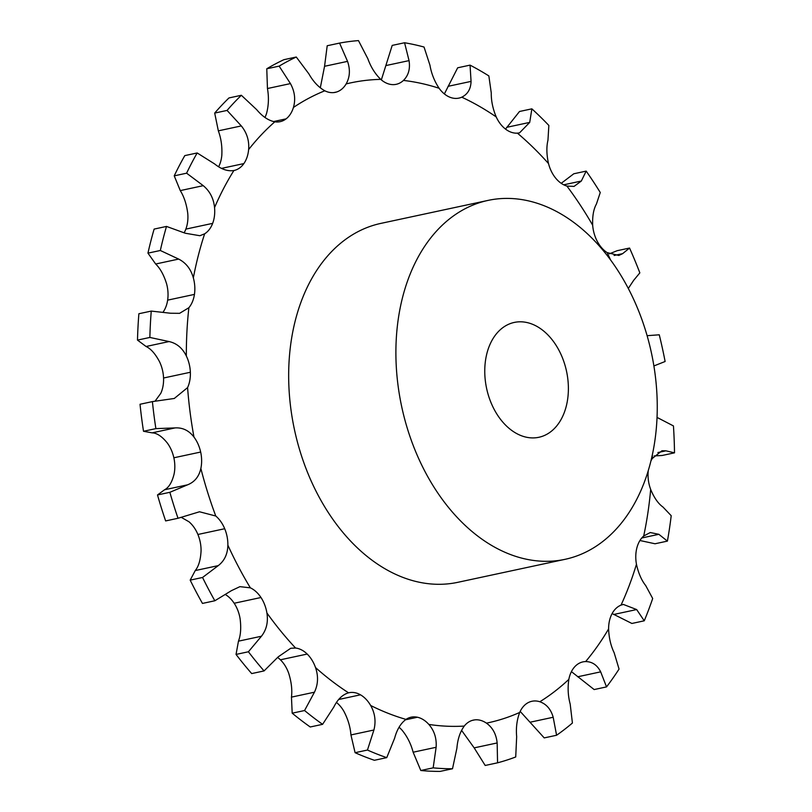 <?xml version="1.0" encoding="UTF-8"?>
<svg xmlns="http://www.w3.org/2000/svg" width="812" height="812" viewBox="0 0 812 812"><rect width="100%" height="100%" fill="white"/><g stroke="black" fill="none" stroke-linecap="round" stroke-linejoin="round"><path stroke-width="1.22" d="M444.367 93.928L457.674 67.792L470.046 65.133A368.557 256.48 77.9 0 1 479.496 70.299A368.557 256.48 77.9 0 1 488.854 75.922L491.27 92.974C491.138 100.658 492.782 108.635 496.213 116.928A29.364 20.432 77.9 0 0 505.531 129.098A29.364 20.432 77.9 0 0 505.531 129.108A29.364 20.432 77.9 0 0 517.406 133.148L519.528 132.863L529.718 122.389L531.87 108.838A368.557 256.48 77.9 0 1 548.851 125.444L547.958 140.232C546.364 146.82 546.547 154.595 548.506 163.557A29.364 20.432 77.9 0 0 555.672 178.143A29.364 20.432 77.9 0 0 566.898 186.06L574.033 186.415L581.321 181.046L586.183 171.109A368.557 256.48 77.9 0 1 600.261 192.495L596.444 204.015C593.572 209.08 592.324 216.154 592.679 225.228A29.364 20.432 77.9 0 0 597.246 241.306A29.364 20.432 77.9 0 0 597.256 241.306A29.364 20.432 77.9 0 0 607.112 252.593L618.815 255.465L622.621 253.659L629.554 248.046A368.557 256.48 77.9 0 1 639.846 272.873L633.675 280.323L628.295 288.453M420.799 770.497L433.172 767.847A368.557 256.48 77.9 0 0 452.507 768.751L440.134 771.4A368.557 256.48 77.9 0 1 420.799 770.497L413.135 752.216C410.943 743.843 407.248 736.494 402.041 730.171A29.364 20.432 77.9 0 0 399.047 727.268M355.088 752.694L367.46 750.044A368.557 256.48 77.9 0 0 386.756 757.637L374.383 760.286A368.557 256.48 77.9 0 1 355.088 752.694L350.936 734.931C350.307 726.892 347.942 718.996 343.841 711.241A29.364 20.432 77.9 0 0 336.462 702.461M292.188 713.18L304.561 710.53A368.557 256.48 77.9 0 0 322.597 724.334L310.225 726.984A368.557 256.48 77.9 0 1 292.188 713.18L291.457 697.122C292.35 689.926 291.427 681.989 288.707 673.29A29.364 20.432 77.9 0 0 280.404 659.801A29.364 20.432 77.9 0 0 280.394 659.801A29.364 20.432 77.9 0 0 277.694 657.487M236.038 654.421L248.411 651.772A368.557 256.48 77.9 0 0 264.062 670.925L251.69 673.574A368.557 256.48 77.9 0 1 236.038 654.421L238.464 641.165C240.717 635.288 241.265 627.798 240.098 618.714A29.364 20.432 77.9 0 0 234.181 603.255A29.364 20.432 77.9 0 0 234.171 603.255A29.364 20.432 77.9 0 0 225.584 594.668M190.181 580.133L202.553 577.474A368.557 256.48 77.9 0 0 214.835 600.768L202.462 603.417A368.557 256.48 77.9 0 1 190.181 580.133L195.256 570.562C198.656 566.39 200.594 559.844 201.061 550.932A29.364 20.432 77.9 0 0 197.905 534.479L197.905 534.479A29.364 20.432 77.9 0 0 188.963 521.761L181.391 517.417M157.498 494.955L169.86 492.305A368.557 256.48 77.9 0 0 178.011 518.269L165.638 520.928A368.557 256.48 77.9 0 1 157.498 494.955L164.572 489.758C168.815 487.576 171.982 482.389 174.052 474.208A29.364 20.432 77.9 0 0 173.859 457.785L173.859 457.785A29.364 20.432 77.9 0 0 167.17 442.834C161.862 436.308 156.838 432.979 152.088 432.847L143.511 431.273L155.884 428.624L175.067 427.914C182.629 427.447 188.932 430.502 193.977 437.079A29.364 20.432 77.9 0 1 200.665 452.04L200.665 452.04A29.364 20.432 77.9 0 1 200.858 468.453A327.256 227.746 77.9 0 0 215.769 516.016A29.364 20.432 77.9 0 1 224.711 528.724A29.364 20.432 77.9 0 0 224.711 528.724A29.364 20.432 77.9 0 1 227.867 545.177A327.256 227.746 77.9 0 0 250.36 587.837A29.364 20.432 77.9 0 1 260.977 597.51A29.364 20.432 77.9 0 1 260.987 597.51A29.364 20.432 77.9 0 1 266.904 612.958A327.256 227.746 77.9 0 0 295.568 648.027A29.364 20.432 77.9 0 1 307.2 654.056A29.364 20.432 77.9 0 0 307.2 654.056A29.364 20.432 77.9 0 1 315.513 667.545A327.256 227.746 77.9 0 0 348.551 692.819A29.364 20.432 77.9 0 1 348.957 692.727A29.364 20.432 77.9 0 1 360.477 694.818L360.477 694.818A29.364 20.432 77.9 0 1 370.658 705.486A327.256 227.746 77.9 0 0 405.98 719.391A29.364 20.432 77.9 0 1 411.116 717.189A29.364 20.432 77.9 0 1 417.439 717.24A29.364 20.432 77.9 0 1 417.449 717.24A29.364 20.432 77.9 0 1 428.848 724.426A327.256 227.746 77.9 0 0 464.251 726.07A29.364 20.432 77.9 0 1 473.406 720.102A29.364 20.432 77.9 0 1 474.533 719.909L474.533 719.909A29.364 20.432 77.9 0 1 486.449 723.147A327.256 227.746 77.9 0 0 519.7 712.449A29.364 20.432 77.9 0 1 528.155 702.644L528.155 702.644A29.364 20.432 77.9 0 1 531.921 701.274A29.364 20.432 77.9 0 1 539.838 701.751A327.256 227.746 77.9 0 0 568.847 679.37A29.364 20.432 77.9 0 1 574.937 666.55L574.937 666.55A29.364 20.432 77.9 0 1 582.965 661.881A29.364 20.432 77.9 0 1 585.645 661.567A327.256 227.746 77.9 0 0 608.604 628.914A29.364 20.432 77.9 0 1 611.943 613.892L611.943 613.892A29.364 20.432 77.9 0 1 621.018 605.133A327.256 227.746 77.9 0 0 636.456 564.249A29.364 20.432 77.9 0 1 636.852 547.968A29.364 20.432 77.9 0 0 636.852 547.968A29.364 20.432 77.9 0 1 643.703 535.991A327.256 227.746 77.9 0 0 650.676 489.453A29.364 20.432 77.9 0 1 648.088 472.929A29.364 20.432 77.9 0 0 648.088 472.929A29.364 20.432 77.9 0 1 648.291 470.534M155.122 401.087L160.776 393.353A29.364 20.432 77.9 0 0 163.557 378.006L163.557 378.006A29.364 20.432 77.9 0 0 159.538 361.746C155.376 353.87 150.89 348.784 146.079 346.491L137.492 340.106L149.865 337.447L169.058 341.558C176.691 343.253 182.446 348.064 186.344 356.001A29.364 20.432 77.9 0 1 190.363 372.261L190.363 372.261A29.364 20.432 77.9 0 1 187.582 387.608A327.256 227.746 77.9 0 0 193.977 437.079M163.161 312.031A29.364 20.432 77.9 0 0 167.637 300.156A29.364 20.432 77.9 0 0 167.637 300.146A29.364 20.432 77.9 0 0 166.541 283.611C163.791 274.872 160.167 268.336 155.671 264.012L147.957 253.141L160.329 250.492L178.66 259.079C185.968 262.814 190.861 269.066 193.347 277.866A29.364 20.432 77.9 0 1 194.444 294.401L194.444 294.401A29.364 20.432 77.9 0 1 188.871 307.718A327.256 227.746 77.9 0 0 186.344 356.001M184.172 232.719A29.364 20.432 77.9 0 0 185.857 229.106L185.857 229.106A29.364 20.432 77.9 0 0 187.745 213.323C186.567 204.279 184.08 196.707 180.274 190.597L174.235 175.849L186.608 173.189L203.254 185.664C209.872 191.175 213.637 198.483 214.551 207.578A29.364 20.432 77.9 0 1 212.663 223.361L212.663 223.361A29.364 20.432 77.9 0 1 204.644 233.805A327.256 227.746 77.9 0 0 193.347 277.866M218.621 166.764A29.364 20.432 77.9 0 0 221.818 155.315C222.285 146.525 221.118 138.375 218.337 130.844L214.693 113.081L227.066 110.422L241.316 125.921C246.909 132.843 249.345 140.73 248.624 149.56A29.364 20.432 77.9 0 1 243.864 163.588A29.364 20.432 77.9 0 1 243.864 163.598A29.364 20.432 77.9 0 1 234.029 170.49A29.364 20.432 77.9 0 1 233.897 170.52A327.256 227.746 77.9 0 0 214.551 207.578M264.956 117.456A29.364 20.432 77.9 0 0 266.62 113.213C268.681 105.245 268.965 97.014 267.452 88.528L266.772 68.787L279.145 66.127L290.442 83.595C294.756 91.492 295.751 99.44 293.426 107.468A29.364 20.432 77.9 0 1 286.098 118.856A29.364 20.432 77.9 0 0 286.098 118.856A29.364 20.432 77.9 0 1 280.11 121.678A29.364 20.432 77.9 0 1 274.811 121.82A327.256 227.746 77.9 0 0 248.624 149.56M470.046 65.133L471.061 81.393C470.808 89.005 467.702 94.263 461.764 97.186A29.364 20.432 77.9 0 1 458.922 98.11A29.364 20.432 77.9 0 1 449.98 97.257A29.364 20.432 77.9 0 1 449.97 97.257A29.364 20.432 77.9 0 1 439.099 88.264A327.256 227.746 77.9 0 0 403.452 80.429A29.364 20.432 77.9 0 1 396.205 84.316A29.364 20.432 77.9 0 1 392.49 84.621L392.49 84.621A29.364 20.432 77.9 0 1 380.737 79.363A327.256 227.746 77.9 0 0 346.135 83.92A29.364 20.432 77.9 0 1 336.696 91.969L336.696 91.969A29.364 20.432 77.9 0 1 335.326 92.345A29.364 20.432 77.9 0 1 324.81 90.792A327.256 227.746 77.9 0 0 293.426 107.468M654.147 455.928L662.135 455.481L674.508 452.832L665.901 450.822L661.932 450.782L652.3 458.475A29.364 20.432 77.9 0 0 650.899 461.064M565.05 559.326L457.826 582.316A183.542 127.728 -102.1 0 1 294.452 429.629A183.542 127.728 -102.1 0 1 380.869 223.391L488.093 200.391A183.542 127.728 77.9 0 0 401.686 406.639A183.542 127.728 77.9 0 0 565.05 559.326A183.542 127.728 77.9 0 0 652.878 452.254A183.542 127.728 77.9 0 0 617.15 269.432A183.542 127.728 77.9 0 0 488.093 200.391M505.521 129.098L519.507 111.488L531.87 108.838M381.335 79.88L392.206 45.401L404.569 42.752A368.557 256.48 77.9 0 1 424.037 47.035L429.954 65.214C431.365 73.486 434.41 81.17 439.099 88.264M404.569 42.752L409.045 60.616C410.334 68.858 408.466 75.465 403.452 80.429M320.304 87.858L324.556 66.29L327.206 45.746L339.578 43.087A368.557 256.48 77.9 0 1 358.468 40.6L367.836 58.687C370.81 67.01 375.103 73.902 380.737 79.363M339.578 43.087L347.546 61.367C350.388 69.7 349.921 77.221 346.135 83.92M266.772 68.787A368.557 256.48 77.9 0 1 283.906 59.682L296.278 57.023L308.844 73.821C313.27 81.647 318.588 87.31 324.81 90.792M214.693 113.081A368.557 256.48 77.9 0 1 228.984 97.937L241.357 95.278L256.673 109.65C262.367 116.481 268.407 120.541 274.811 121.82M561.214 183.319L573.81 173.768L586.183 171.109M174.235 175.849A368.557 256.48 77.9 0 1 184.801 155.61L197.174 152.96L214.612 163.922C221.29 169.302 227.715 171.505 233.897 170.52M609.325 253.851L617.181 250.695L629.554 248.046M147.957 253.141A368.557 256.48 77.9 0 1 154.128 229.085L166.501 226.426L185.288 233.237L199.884 235.724L204.644 233.805M653.893 365.948L665.119 361.502A368.557 256.48 77.9 0 0 659.263 334.798L647.113 335.681M137.492 340.106A368.557 256.48 77.9 0 1 138.882 313.736L151.255 311.087L170.55 313.239L179.594 313.33L188.871 307.718M674.508 452.832A368.557 256.48 77.9 0 0 673.442 425.924L657.04 417.409M143.511 431.273A368.557 256.48 77.9 0 1 140.029 404.264L152.402 401.605L174.296 398.469L187.582 387.608M639.937 540.518L655.03 543.766L667.403 541.117A368.557 256.48 77.9 0 0 671.209 515.701L662.947 507.013C658.238 503.684 654.147 497.827 650.676 489.453M667.403 541.117L658.857 534.316L650.28 532.54L643.703 535.991M169.86 492.305L187.562 484.825C194.606 482.044 199.041 476.583 200.858 468.453M612.126 613.557L631.878 623.464L644.251 620.804A368.557 256.48 77.9 0 0 652.686 598.485L645.713 585.584C641.521 580.326 638.435 573.211 636.456 564.249M644.251 620.804L636.659 609.558L623.332 604.422L621.018 605.133M178.011 518.269L199.519 511.773L215.769 516.016M202.553 577.474L218.245 565.629C224.457 560.859 227.664 554.038 227.867 545.177M571.425 671.636L594.151 689.561L606.523 686.901A368.557 256.48 77.9 0 0 619.059 669.068L614.136 652.696C610.807 645.824 608.959 637.897 608.604 628.914M606.523 686.901L600.677 671.849C597.256 665.089 592.252 661.668 585.645 661.567M214.835 600.768L231.44 590.649L239.916 586.65L250.36 587.837M248.411 651.772L261.444 636.232C266.509 629.757 268.325 622.002 266.904 612.958M520.188 711.403L544.213 737.905L556.585 735.256A368.557 256.48 77.9 0 0 572.419 723.025L570.197 704.136C568.024 696.067 567.578 687.805 568.847 679.37M556.585 735.256L553.185 717.26C550.912 709.272 546.456 704.095 539.838 701.751M264.062 670.925L278.262 656.806L290.737 648.27L295.568 648.027M304.561 710.53L314.447 692.2C318.142 684.404 318.497 676.183 315.513 667.545M461.561 730.343L474.167 747.872L485.19 765.462L497.563 762.813A368.557 256.48 77.9 0 0 515.721 756.967L516.665 736.667C515.874 727.887 516.889 719.808 519.7 712.449M497.563 762.813L497.157 742.95C496.254 734.2 492.681 727.603 486.449 723.147M322.597 724.334L333.823 707.029C337.63 699.315 342.542 694.585 348.551 692.819M367.46 750.044L373.916 730.008C376.098 721.361 375.002 713.19 370.658 705.486M452.507 768.751L456.892 748.258C457.623 739.296 460.079 731.896 464.251 726.07M433.172 767.847L436.125 747.284C436.734 738.311 434.308 730.698 428.848 724.426M386.756 757.637L394.642 738.159C396.936 729.562 400.722 723.309 405.98 719.391M566.989 403.026A58.738 40.874 77.9 0 0 555.56 344.521A58.738 40.874 77.9 0 0 514.26 322.435A58.738 40.874 77.9 0 0 486.611 388.43A58.738 40.874 77.9 0 0 538.884 437.282A58.738 40.874 77.9 0 0 566.989 403.026M296.278 57.023A368.557 256.48 77.9 0 0 279.145 66.127M241.357 95.278A368.557 256.48 77.9 0 0 227.066 110.422M197.174 152.96A368.557 256.48 77.9 0 0 186.608 173.189M166.501 226.426A368.557 256.48 77.9 0 0 160.329 250.492M151.255 311.087A368.557 256.48 77.9 0 0 149.865 337.447M152.402 401.605A368.557 256.48 77.9 0 0 155.884 428.624M496.213 116.928A327.256 227.746 77.9 0 0 479.161 106.189A327.256 227.746 77.9 0 0 461.764 97.186M448.082 86.316L471.061 81.393M652.3 458.475A327.256 227.746 77.9 0 0 652.341 454.811M610.563 259.931A327.256 227.746 77.9 0 0 607.112 252.593M592.679 225.228A327.256 227.746 77.9 0 0 566.898 186.06M548.506 163.557A327.256 227.746 77.9 0 0 517.406 133.148M506.739 127.322L529.718 122.389M386.055 65.539L409.045 60.616M324.556 66.29L347.546 61.367M333.915 92.568L336.696 91.969M267.452 88.528L290.442 83.595M273.482 121.567L286.098 118.856M563.731 184.811L581.321 181.046M218.337 130.844L241.316 125.921M221.534 168.378L243.864 163.588M614.095 255.475L622.621 253.659M180.274 190.597L203.254 185.664M185.857 229.106L212.663 223.361M155.671 264.012L178.66 259.079M167.637 300.146L194.444 294.401M657.882 452.548L665.901 450.822M146.079 346.491L169.058 341.558M163.557 378.006L190.363 372.261M641.764 537.98L658.857 534.316M152.088 432.847L175.067 427.914M173.859 457.785L200.665 452.04M164.572 489.758L187.562 484.825M613.669 614.491L636.659 609.558M197.905 534.479L224.711 528.724M195.256 570.562L218.245 565.629M577.687 676.782L600.677 671.849M234.171 603.255L260.977 597.51M238.464 641.165L261.444 636.232M530.195 722.193L553.185 717.26M280.394 659.801L307.2 654.056M291.457 697.122L314.447 692.2M474.167 747.872L497.157 742.95M472.31 720.386L474.533 719.909M338.695 699.487L360.477 694.818M350.936 734.931L373.916 730.008M413.135 752.216L436.125 747.284M405.361 719.828L417.439 717.24"/></g></svg>
